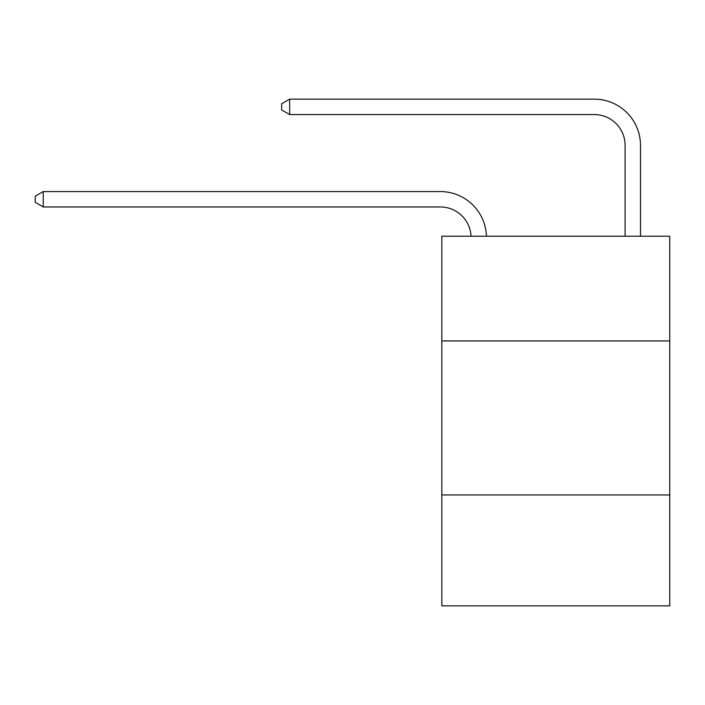 <?xml version="1.0" encoding="UTF-8"?>
<svg xmlns="http://www.w3.org/2000/svg" width="705" height="705" viewBox="0 0 705 705"><rect width="100%" height="100%" fill="white"/><g stroke="black" fill="none" stroke-linecap="round" stroke-linejoin="round"><path stroke-width="1.06" d="M669.75 340.947L669.75 236.228L441.824 236.228L441.824 340.947L669.75 340.947L669.75 605.842L441.824 605.842L441.824 340.947M669.75 494.954L441.824 494.954M440.281 206.962A30.8 30.8 0 0 1 471.046 236.228A30.8 30.8 0 0 0 440.281 206.962A30.8 30.8 0 0 1 471.046 236.228A30.8 30.8 0 0 0 440.281 206.962A30.8 30.8 0 0 1 471.046 236.228A30.8 30.8 0 0 0 440.281 206.962A30.8 30.8 0 0 1 471.046 236.228A30.8 30.8 0 0 0 440.281 206.962A30.8 30.8 0 0 1 471.046 236.228A30.8 30.8 0 0 0 440.281 206.962A30.8 30.8 0 0 1 471.046 236.228A30.8 30.8 0 0 0 440.281 206.962A30.8 30.8 0 0 1 471.046 236.228A30.8 30.8 0 0 0 440.281 206.962A30.8 30.8 0 0 1 471.046 236.228A30.8 30.8 0 0 0 440.281 206.962A30.8 30.8 0 0 1 471.046 236.228A30.8 30.8 0 0 0 440.281 206.962A30.8 30.8 0 0 1 471.046 236.228A30.8 30.8 0 0 0 440.281 206.962A30.8 30.8 0 0 1 471.046 236.228A30.8 30.8 0 0 0 440.281 206.962A30.8 30.8 0 0 1 471.046 236.228A30.8 30.8 -38.8 0 0 440.281 206.962L43.261 206.962L35.25 202.344L35.25 196.184L43.261 191.566L440.281 191.566A46.204 46.204 0 0 1 486.459 236.228M625.088 236.228L625.088 145.362A30.8 30.8 0 0 0 594.289 114.562L289.667 114.562L281.656 109.945L281.656 103.785L289.667 99.158L594.289 99.158A46.204 46.204 0 0 1 640.492 145.362L640.492 236.228M43.261 206.962L43.261 191.566L440.281 191.566M625.088 145.362A30.8 30.8 0 0 0 594.289 114.562A30.8 30.8 0 0 1 625.088 145.362A30.8 30.8 0 0 0 594.289 114.562A30.8 30.8 0 0 1 625.088 145.362A30.8 30.8 0 0 0 594.289 114.562A30.8 30.8 0 0 1 625.088 145.362A30.8 30.8 0 0 0 594.289 114.562A30.8 30.8 0 0 1 625.088 145.362A30.8 30.8 0 0 0 594.289 114.562A30.8 30.8 0 0 1 625.088 145.362A30.8 30.8 0 0 0 594.289 114.562A30.8 30.8 0 0 1 625.088 145.362A30.8 30.8 0 0 0 594.289 114.562A30.8 30.8 0 0 1 625.088 145.362A30.8 30.8 0 0 0 594.289 114.562A30.8 30.8 0 0 1 625.088 145.362A30.8 30.8 0 0 0 594.289 114.562A30.8 30.8 0 0 1 625.088 145.362A30.8 30.8 0 0 0 594.289 114.562A30.8 30.8 0 0 1 625.088 145.362A30.8 30.8 0 0 0 594.289 114.562A30.8 30.8 0 0 1 625.088 145.362A30.8 30.8 0 0 0 594.289 114.562M289.667 114.562L289.667 99.158L594.289 99.158"/></g></svg>
